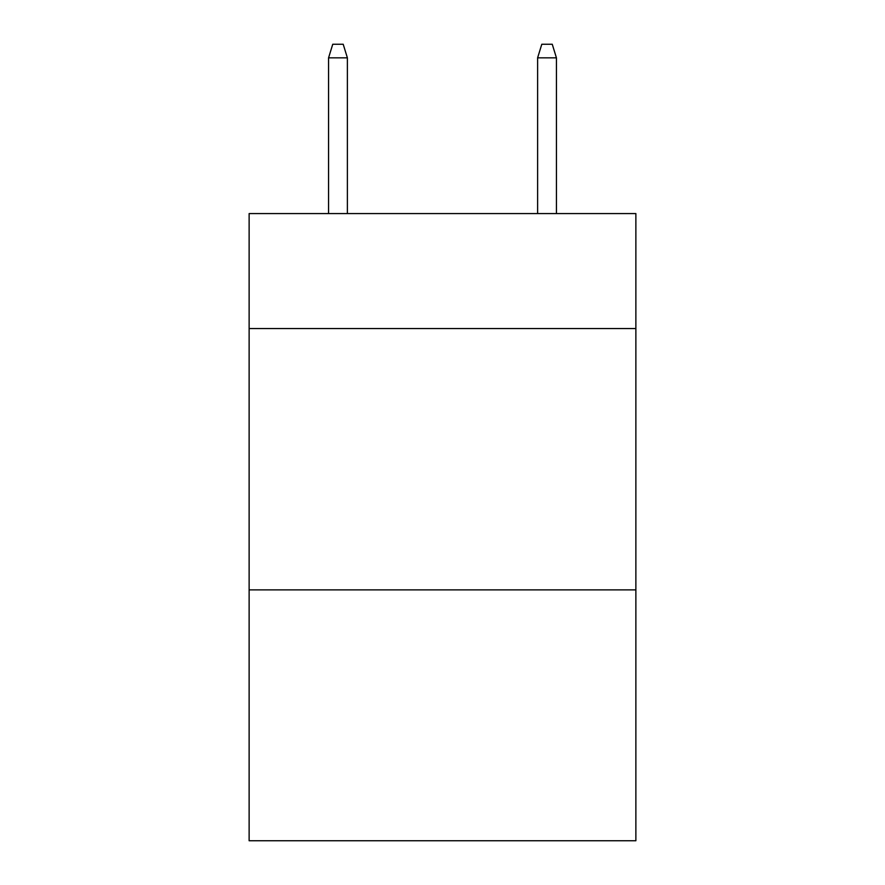 <?xml version="1.0" encoding="UTF-8"?>
<svg xmlns="http://www.w3.org/2000/svg" width="885" height="885" viewBox="0 0 885 885"><rect width="100%" height="100%" fill="white"/><g stroke="black" fill="none" stroke-linecap="round" stroke-linejoin="round"><path stroke-width="1.33" d="M635.872 328.567L635.872 213.584L249.127 213.584L249.127 328.567L635.872 328.567L635.872 840.75L249.127 840.75L249.127 328.567M635.872 589.886L249.127 589.886M347.385 213.584L347.385 57.835L328.567 57.835L328.567 213.584M328.567 57.835L332.749 44.25L343.203 44.25L347.385 57.835M537.615 57.835L541.797 44.25L552.251 44.25L556.433 57.835L537.615 57.835L537.615 213.584M556.433 57.835L556.433 213.584"/></g></svg>
